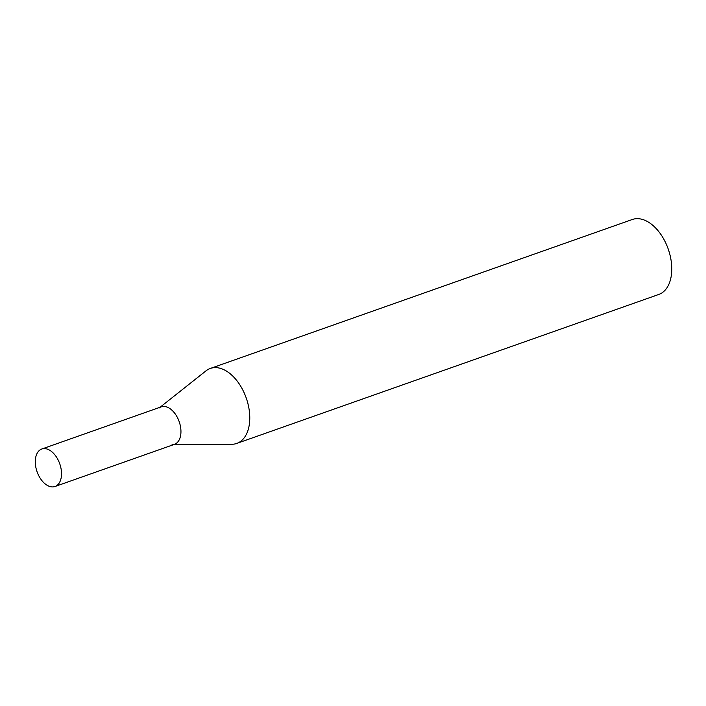<?xml version="1.0" encoding="UTF-8"?>
<svg xmlns="http://www.w3.org/2000/svg" width="706" height="706" viewBox="0 0 706 706"><rect width="100%" height="100%" fill="white"/><g stroke="black" fill="none" stroke-linecap="round" stroke-linejoin="round"><path stroke-width="1.06" d="M55.024 486.496L174.444 444.348A19.874 12.02 -109.4 0 0 180.939 430.739A19.874 12.02 -109.4 0 0 161.215 406.859L41.795 449.016A19.874 12.02 -109.4 0 0 35.3 462.615A19.874 12.02 -109.4 0 0 55.024 486.496A19.874 12.02 -109.4 0 0 61.51 472.896A19.874 12.02 -109.4 0 0 41.795 449.016M160.05 407.274L205.984 370.862A39.748 24.03 70.6 0 1 210.317 368.453A39.748 24.03 70.6 0 1 222.319 369.017A39.748 24.03 70.6 0 1 248.706 407.115A39.748 24.03 70.6 0 1 236.775 443.421A39.748 24.03 70.6 0 1 231.895 444.268L173.288 444.754M210.317 368.453L632.302 219.504A39.748 24.03 70.6 0 1 644.313 220.06A39.748 24.03 70.6 0 1 670.7 258.158A39.748 24.03 70.6 0 1 658.769 294.464L236.775 443.421M159.053 408.068A19.874 12.02 70.6 0 1 167.216 407.141A19.874 12.02 70.6 0 1 180.727 428.145A19.874 12.02 70.6 0 1 172.008 444.762"/></g></svg>
